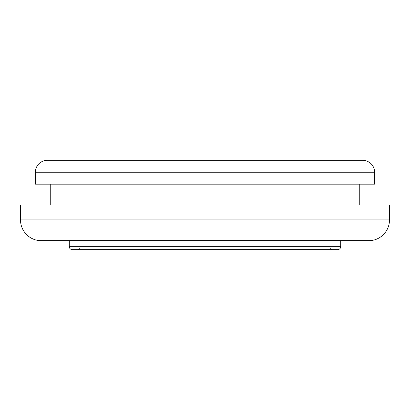<?xml version="1.0" encoding="UTF-8"?>
<svg xmlns="http://www.w3.org/2000/svg" width="410" height="410" viewBox="0 0 410 410"><rect width="100%" height="100%" fill="white"/><g stroke="black" fill="none" stroke-linecap="round" stroke-linejoin="round"><path stroke-width="0.31" stroke-dasharray="2.05 1.54" d="M72.278 249.639L332.961 249.639A2.978 2.978 0 0 1 329.983 246.661L80.017 246.661L329.983 246.661A2.978 2.978 0 0 0 332.961 249.639L77.039 249.639A2.978 2.978 0 0 0 80.017 246.661L80.017 240.711L329.983 240.711L329.983 246.661L80.017 246.661L329.983 246.661L329.983 240.711L80.017 240.711L80.017 246.661A2.978 2.978 0 0 1 77.039 249.639L72.918 249.639M54.074 160.361L329.983 160.361L80.017 160.361L329.983 160.361L329.983 235.95L80.017 235.95L80.017 160.361L80.616 160.361L80.017 160.361L80.017 235.95L329.983 235.95L80.017 235.95L329.983 235.95L329.983 160.361L205 160.361L355.926 160.361M367.883 240.711L42.117 240.711M50.256 205L359.744 205L50.256 205M359.744 184.167L35.378 184.167L359.744 184.167M362.717 160.361L47.283 160.361M50.312 160.361L48.042 160.361L50.312 160.361M205 160.361L80.616 160.361L205 160.361M35.378 172.267L374.622 172.267L35.378 172.267M20.5 205L389.5 205L20.5 205M359.744 205L51.004 205L359.744 205M389.5 219.878L20.5 219.878L389.5 219.878M340.695 240.711L69.305 240.711L340.695 240.711M340.695 246.661L69.305 246.661L340.695 246.661M332.961 249.639L77.039 249.639L332.961 249.639M329.983 240.711L80.017 240.711L329.983 240.711M368.667 240.711L41.333 240.711"/><path stroke-width="0.61" d="M362.717 160.361L47.283 160.361A11.905 11.905 0 0 0 35.378 172.267L374.622 172.267A11.905 11.905 0 0 0 362.717 160.361A11.905 11.905 0 0 1 374.622 172.267L35.378 172.267L35.378 184.167L374.622 184.167L374.622 172.267L374.622 184.167L35.378 184.167L35.378 172.267A11.905 11.905 0 0 1 47.283 160.361M72.278 249.639L337.722 249.639A2.978 2.978 0 0 0 340.695 246.661L69.305 246.661A2.978 2.978 0 0 0 72.278 249.639L337.722 249.639A2.978 2.978 0 0 0 340.695 246.661L340.695 240.711L340.695 246.661L69.305 246.661L69.305 240.711L69.305 246.661A2.978 2.978 0 0 0 72.278 249.639L72.918 249.639M41.333 240.711L368.667 240.711A20.833 20.833 0 0 0 389.5 219.878L20.5 219.878A20.833 20.833 0 0 0 41.333 240.711A20.833 20.833 0 0 1 20.5 219.878L389.5 219.878L389.5 205L20.5 205L20.5 219.878L20.5 205L389.5 205L389.5 219.878A20.833 20.833 0 0 1 368.667 240.711M359.744 205L359.744 184.167L359.744 205M50.256 184.167L50.256 205L50.256 184.167M355.926 160.361L54.074 160.361M42.117 240.711L367.883 240.711"/></g></svg>
